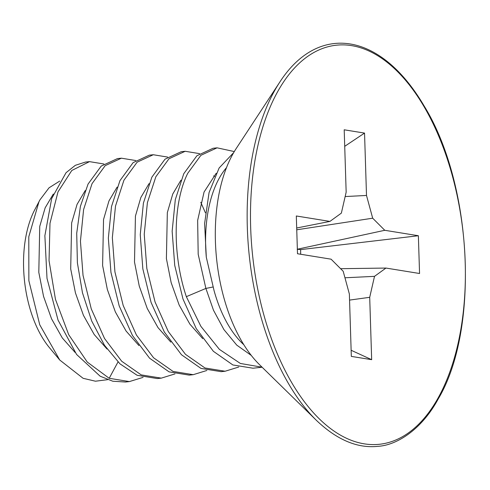 <?xml version="1.0" encoding="UTF-8"?>
<svg xmlns="http://www.w3.org/2000/svg" width="490" height="490" viewBox="0 0 490 490"><rect width="100%" height="100%" fill="white"/><g stroke="black" fill="none" stroke-linecap="round" stroke-linejoin="round"><path stroke-width="0.73" d="M59.7 181.098L49.031 187.823L39.929 199.883L34.625 210.014A88.372 46.611 83.8 0 0 49.521 347.771L59.737 360.015L83.104 378.305L95.458 381.208L107.604 379.683M38.998 201.604L28.794 236.719L28.867 280.709L39.739 324.778L59.737 360.015M103.868 163.985L89.492 161.633L71.791 170.483L57.979 191.915L49.992 223.269L49.043 260.631L55.462 299.359L68.68 334.646L87.287 362.098L109.203 378.298L117.998 361.969M53.324 194.009L45.166 207.809L39.739 226.411L38.802 272.379L43.555 296.407L51.548 318.812L62.304 337.965L75.142 352.475M85.223 190.561L77.065 204.361L71.638 222.962L70.701 268.93L75.454 292.959L83.447 315.358L94.203 334.517L107.041 349.027M143.074 377.367L129.409 381.581L109.203 378.298M129.409 381.581L125.422 382.016L112.792 381.226L100.144 376.21L76.587 354.454L58.034 320.08L47.003 278.357L44.872 235.678L51.664 198.566L66.04 172.707L75.325 165.32L85.505 162.061L89.492 161.633M121.391 158.184L117.404 158.613L101.216 166.079L88.059 184.075L80.397 206.351L76.716 233.271L77.389 262.836L82.473 292.824L91.704 321.017L104.48 345.291L119.964 363.843L137.114 375.279L157.321 378.562L161.308 378.133L141.175 374.881L121.673 361.228L104.535 338.498L91.275 308.908L83.031 275.374L80.44 241.135L83.6 209.536L92.047 183.646L105.197 165.651L121.391 158.184L135.767 160.536M174.973 373.919L161.308 378.133M153.29 154.736L149.303 155.165L133.108 162.637L119.958 180.626L111.512 206.517L108.351 238.116L110.942 272.354L119.186 305.889L132.447 335.479L149.585 358.208L169.087 371.861L189.22 375.113L193.207 374.685L173.068 371.432L153.572 357.78L136.422 335.025L123.174 305.46L114.93 271.919L112.339 237.687L115.499 206.088L123.946 180.198L137.102 162.202L153.29 154.736L167.666 157.088M206.872 370.471L193.207 374.685M185.189 151.281L181.202 151.716L165.014 159.183L151.863 177.178L143.411 203.068L140.25 234.667L142.841 268.9L151.085 302.44L164.334 332.012L181.484 354.76L200.986 368.413L221.125 371.665L225.112 371.236L204.973 367.984L185.453 354.313L168.321 331.583L155.067 301.999L146.829 268.471L144.238 234.238L147.398 202.633L155.851 176.749L169.001 158.754L185.189 151.281L199.565 153.64M238.771 367.022L225.112 371.236M262.101 367.212L240.37 363.464L219.391 349.37L200.888 326.352L186.341 296.664C172.014 254.108 173.154 202.125 187.75 173.295L200.888 155.312L217.088 147.833L234.3 151.563M217.088 147.833L213.101 148.268L196.913 155.734L183.762 173.73L175.31 199.614L172.149 231.219L174.74 265.451L182.984 298.986L196.233 328.563L213.364 351.293L232.885 364.964L253.024 368.217L262.119 367.231M186.341 296.664L205.886 288.432L212.905 287.018M243.793 344.697A101.265 53.41 83.8 0 1 214.057 290.607L206.308 257.25L204.618 223.526L209.059 192.588L219.128 167.99L233.675 152.623M206.308 257.25A101.265 53.41 -96.2 0 1 219.287 178.121A101.265 53.41 83.8 0 1 226.509 167.629M279.839 82.032L236.198 148.531A129.158 68.122 83.8 0 0 232.787 154.185A129.158 68.122 -96.2 0 0 259.578 364.744L316.43 420.377A202.119 106.606 -96.2 0 1 274.504 90.877A202.119 106.606 83.8 0 1 279.839 82.032C318.077 23.012 380.393 31.483 424.101 105.913C472.789 184.748 479.588 329.672 438.256 398.885C421.382 430.14 396.3 445.361 377.808 446.341C357.369 448.509 336.906 439.849 316.43 420.377M419.556 273.5L418.368 235.733L384.773 230.294L372.682 218.197L366.502 195.455L364.542 133.09L344.201 129.795L346.161 192.166L341.359 213.132L329.911 221.413L296.315 215.98L297.497 253.74L331.093 259.179L343.19 271.276L349.364 294.018L351.324 356.389L371.665 359.678L369.705 297.314L374.507 276.348L385.961 268.061L419.556 273.5M297.185 249.263L300.621 249.618L300.682 254.255M300.621 249.618L418.368 235.733M351.128 350.264L371.665 359.678M349.554 300.094L369.705 297.314M344.954 277.781L374.507 276.348M340.605 268.692L385.961 268.061M296.689 228.003L329.911 221.413M344.721 146.314L364.542 133.09M345.156 196.551L366.502 195.455M296.75 229.798L372.682 218.197M297.357 249.226L384.773 230.294M117.122 187.113L108.964 200.912L103.537 219.514L102.6 265.482L107.353 289.51L115.346 311.91L126.102 331.062L138.946 345.579M149.021 183.658L140.863 197.458L135.436 216.066L134.499 262.034L139.252 286.056L147.245 308.461L158 327.614L170.845 342.13M180.92 180.21L172.762 194.009L167.335 212.617L166.398 258.579L171.151 282.608L179.144 305.013L189.9 324.166L202.744 338.676M216.188 173.276L204.061 192.037L197.648 220.439L198.187 254.249L205.886 288.432L213.481 310.219L223.93 329.611L236.75 345.113L251.272 355.422M438.201 397.813A200.71 105.865 -96.2 0 1 286.515 373.257A200.71 105.865 -96.2 0 1 277.665 91.661A200.71 105.865 83.8 0 1 429.35 116.216A200.71 105.865 83.8 0 1 438.201 397.813M213.597 175.873L214.638 176.529M200.765 202.278L205.42 212.801"/></g></svg>
